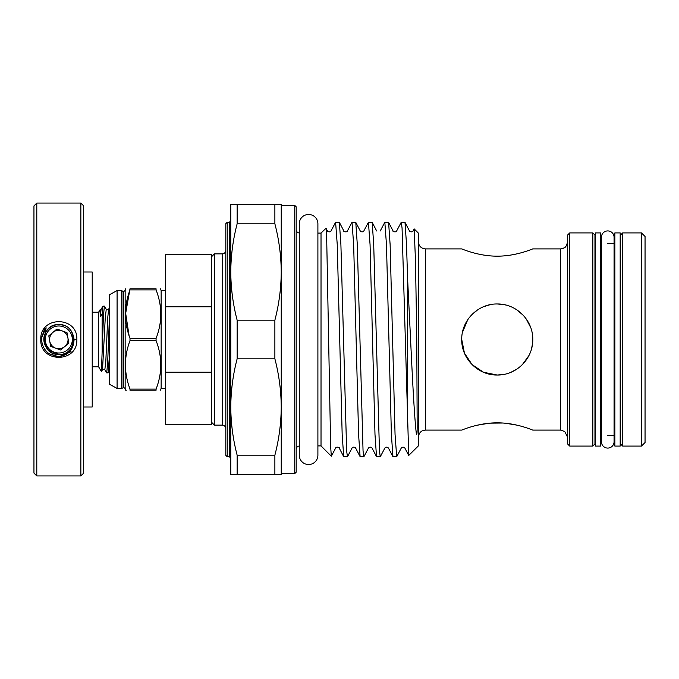 <?xml version="1.0" encoding="UTF-8"?>
<svg xmlns="http://www.w3.org/2000/svg" width="679" height="679" viewBox="0 0 679 679"><rect width="100%" height="100%" fill="white"/><g stroke="black" fill="none" stroke-linecap="round" stroke-linejoin="round"><path stroke-width="1.02" d="M607.747 230.919A6.323 6.323 0 0 0 601.424 237.251L601.424 441.749A6.323 6.323 0 0 0 607.747 448.081A6.323 6.323 0 0 0 614.071 441.749L614.071 237.251A6.323 6.323 0 0 0 607.747 230.919M308.589 214.471A9.311 9.311 0 0 0 299.278 223.781L299.278 455.219A9.311 9.311 0 0 0 308.589 464.529A9.311 9.311 0 0 0 317.899 455.219L317.899 223.781A9.311 9.311 0 0 0 308.589 214.471M600.635 446.086L600.635 232.914L595.313 232.914L595.313 446.086L600.635 446.086M620.182 446.086L620.182 232.914L614.851 232.914L614.851 446.086L620.182 446.086M65.023 346.341A9.234 9.234 0 0 0 67.976 338.244M56.001 348.293A9.234 9.234 0 0 0 64.48 346.799M49.788 341.452A9.234 9.234 0 0 0 55.33 348.055M72.118 337.157A13.504 13.504 0 0 0 56.476 326.2A13.504 13.504 0 0 0 45.527 341.843A13.504 13.504 0 0 0 61.161 352.8A13.504 13.504 0 0 0 72.118 337.157M67.849 337.548A9.234 9.234 0 0 0 62.315 330.945M61.645 330.707A9.234 9.234 0 0 0 53.157 332.201M52.614 332.659A9.234 9.234 0 0 0 49.669 340.756M56.968 329.001L48.803 335.85L50.653 346.349L60.669 349.999L68.834 343.15L66.983 332.651L56.968 329.001M45.162 333.491C47.165 329.222 50.407 326.429 54.897 325.105C65.973 323.382 72.373 328.178 74.096 339.5C73.485 350.254 67.858 355.983 57.214 356.696L48.939 353.657C44.347 350.05 41.911 345.331 41.631 339.5L41.665 337.539L44.424 329.332L46.138 327.779L45.162 333.491C40.579 342.81 48.472 354.854 58.818 354.421C78.068 355.346 78.068 323.654 58.818 324.579C39.569 323.654 39.569 355.346 58.818 354.421C78.068 355.346 78.068 323.654 58.818 324.579C39.569 323.654 39.569 355.346 58.818 354.421C78.068 355.346 78.068 323.654 58.818 324.579M76.846 339.5C77.966 363.231 39.688 363.257 40.799 339.5C39.696 315.735 77.958 315.769 76.846 339.5L74.096 339.5M80.852 203.072L83.687 205.907L83.687 473.093L80.852 475.928L80.852 203.072L36.793 203.072L36.793 475.928L80.852 475.928M36.793 475.928L33.95 473.093L33.95 205.907L36.793 203.072M83.687 271.999L92.217 271.999L92.217 407.001L83.687 407.001M43.897 339.5L48.268 350.05L58.818 354.421M165.404 290.646L161.144 290.646L161.144 388.354L160.371 390.196M129.995 340.612L129.995 338.388L156.077 338.388L156.077 340.612L129.995 340.612C123.943 356.738 123.943 372.898 129.995 389.092L156.077 389.092L156.077 390.196C162.332 390.196 162.332 390.196 156.077 390.196L129.995 390.196C123.951 390.196 123.951 390.196 129.995 390.196L129.995 389.092M129.273 336.869L125.674 313.35L129.995 288.804L156.077 288.804C162.332 288.804 162.332 288.804 156.077 288.804C162.332 288.804 162.332 288.804 156.077 288.804L156.077 289.908L129.995 289.908C123.943 306.034 123.943 322.194 129.995 338.388M156.077 338.388C162.34 322.253 162.34 306.093 156.077 289.908M129.995 288.804C123.951 288.804 123.951 288.804 129.995 288.804M123.052 387.463L123.052 291.537L123.782 291.537L123.782 387.463L121.711 388.422L121.711 290.578L117.085 290.578L109.268 294.839L109.268 384.161L117.085 388.422L117.085 290.578M109.268 308.071L108.564 309.293L107.706 318.095L105.839 360.905L104.829 369.707L106.713 372.898L107.647 363.112L109.268 321.167M109.268 357.833L108.173 372.839L106.713 372.898M102.139 314.054L102.911 306.161L104.371 306.102L103.437 315.888L101.426 371.6L98.616 366.787L98.616 312.213L99.923 309.938L100.339 316.431L102.139 314.054L102.139 349.651M104.829 369.707L102.521 369.707L105.245 318.095L106.255 309.293L104.371 306.102M165.404 372.219L165.404 254.761L211.593 254.761L211.593 372.219L165.404 372.219L165.404 424.239L211.593 424.239L211.593 372.219M296.154 206.798L296.154 472.202L294.737 473.619L294.737 205.381L296.154 206.798M227.227 456.746L225.81 455.329L225.81 223.671L227.227 222.254L227.227 456.746L229.358 456.746L229.358 222.254L230.784 220.836M274.876 320.174L274.876 358.826L237.141 358.826L237.141 320.174L274.876 320.174C279.01 304.37 281.131 288.303 281.233 271.999C281.131 255.66 279.01 239.602 274.876 223.815L237.141 223.815C232.999 239.619 230.877 255.686 230.784 271.999C230.885 288.329 233.007 304.387 237.141 320.174M211.593 256.721L214.437 253.878L214.437 425.122L222.254 425.122L222.254 253.878C224.409 253.666 225.598 252.478 225.81 250.322M569.732 446.086L567.593 443.956L567.593 235.044L569.732 232.914L569.732 446.086L592.826 446.086L592.826 232.914L594.957 235.044L594.957 443.956L592.826 446.086M622.668 446.086L620.538 443.956L620.538 235.044L622.668 232.914L622.668 446.086L641.494 446.086L641.494 232.914L645.05 236.462L645.05 442.538L641.494 446.086M317.899 223.781L317.899 233.092L321.023 233.092L321.023 445.908L331.318 456.203M497.249 256.161C478.041 256.255 461.406 248.641 461.72 248.904C461.406 248.641 478.075 256.263 497.249 256.161C478.041 256.255 461.406 248.641 461.72 248.904C461.406 248.641 478.075 256.263 497.249 256.161C516.447 256.255 533.091 248.641 532.777 248.904C533.083 248.633 516.498 256.255 497.249 256.161M510.931 255.041L517.067 253.836M527.082 250.975L529.959 249.974M504.293 374.324L497.249 375.029C478.041 375.36 461.389 358.673 461.72 339.5C461.414 320.25 478.084 303.649 497.249 303.971C516.456 303.657 533.1 320.293 532.777 339.5C533.074 358.69 516.49 375.343 497.249 375.029L483.49 372.253L472.083 364.581L464.444 353.139L461.72 339.381M529.866 325.411L526.683 319.605M504.183 304.65L497.8 303.971M473.093 313.443L469.138 317.772M465.599 323.357L462.458 332.311M321.023 233.092L326.013 228.212L326.675 237.591L330.665 446.867L331.335 456.22L335.655 448.021C335.901 446.417 340.111 447.461 339.211 448.021L343.701 456.644L342.165 434.356L337.251 244.644L335.604 222.254L331.004 230.979C330.766 232.583 326.548 231.539 327.456 230.979L326.013 228.212M405.338 339.5L402.061 227.991L401.238 222.254L396.638 230.979C396.519 232.515 392.241 231.632 393.082 230.979L388.592 222.356L390.128 244.644L395.051 434.356L396.689 456.746L401.289 448.021C402.418 446.884 403.598 446.884 404.837 448.021L408.724 455.465L405.338 339.5M401.238 222.254L404.998 222.356L406.534 244.644L407.536 277.372L407.536 426.802M335.604 222.254L339.364 222.356L340.9 244.644L346.646 451.009L347.461 456.746L352.062 448.021C352.163 446.493 356.45 447.351 355.618 448.021L360.108 456.644L358.58 434.356L353.657 244.644L352.011 222.254L347.41 230.979C347.181 232.574 342.963 231.547 343.863 230.979L339.364 222.356M352.011 222.254L355.771 222.356L357.307 244.644L363.053 451.009L363.876 456.746L368.476 448.021C369.648 446.884 370.827 446.884 372.024 448.021L376.522 456.644L374.986 434.356L370.063 244.644L368.425 222.254L363.817 230.979C363.706 232.515 359.429 231.632 360.269 230.979L355.771 222.356M368.425 222.254L372.185 222.356L373.713 244.644L379.459 451.009L380.282 456.746L384.883 448.021C386.054 446.884 387.242 446.884 388.43 448.021L392.929 456.644L391.393 434.356L386.47 244.644L384.832 222.254L380.232 230.979M384.832 222.254L388.592 222.356M347.461 456.746L343.701 456.644M363.876 456.746L360.108 456.644M380.282 456.746L376.522 456.644M396.689 456.746L392.929 456.644M407.536 277.372L410.574 339.5C412.442 378.644 414.326 416.354 416.346 433.906C417.169 435.926 417.093 429.892 417.178 428.084L416.779 339.5L415.523 261.814L414.182 228.899L418.374 233.092L418.374 445.908L408.716 455.465M414.182 228.899L413.044 230.979C412.925 232.515 408.648 231.632 409.496 230.979L404.998 222.356M237.141 358.826C232.999 374.63 230.877 390.697 230.784 407.001L230.784 204.489L281.233 204.489L281.233 407.001C281.131 390.671 279.01 374.613 274.876 358.826M497.249 303.971L504.225 304.659M504.412 304.701L506.084 305.092M517.075 310.014L523.271 315.311M526.267 319.003L530.766 327.702M532.777 339.5L532.09 346.443M529.009 355.423L522.355 364.64M511.27 372.143L517.025 369.02L510.947 372.279M522.482 364.513L526.726 359.335M531.453 349.099L532.506 343.88M517.008 425.147L505.49 423.246M502.732 423.025L490.179 423.144M488.625 423.289L477.082 425.249M461.72 248.904L425.478 248.904L425.478 430.096L461.72 430.096C461.397 430.359 478.092 422.737 497.232 422.839C516.473 422.745 533.091 430.367 532.777 430.096L560.489 430.096L560.489 248.904L563.264 248.336C563.935 247.402 565.717 249.125 567.593 241.792M464.521 353.335L465.463 355.372M462.433 332.43L467.78 319.656M471.506 315.014L477.481 309.972M483.524 306.73L490.153 304.684M281.233 474.511L230.784 474.511L230.784 407.001C230.885 423.34 233.007 439.398 237.141 455.185L274.876 455.185C279.01 439.381 281.131 423.314 281.233 407.001L281.233 474.511M274.876 204.489L274.876 223.815M274.876 455.185L274.876 474.511M237.141 474.511L237.141 455.185M237.141 223.815L237.141 204.489M165.404 306.781L211.593 306.781M123.782 291.537L125.157 290.476L125.157 388.524L125.674 390.196L126.345 390.196M156.077 389.092C162.34 372.958 162.34 356.798 156.077 340.612M46.138 327.779L41.665 337.539L46.138 327.779M48.939 353.657L58.818 356.764L71.032 351.714M41.843 336.351L41.665 337.539M100.339 316.431L101.103 309.293L99.923 309.938M317.899 455.219L317.899 445.908L321.023 445.908M161.144 290.646L160.55 288.804M125.157 290.476L125.674 288.804M123.782 387.463L125.157 388.524M92.217 366.787L98.616 366.787M299.711 445.908C297.546 446.12 296.367 447.308 296.154 449.464M222.254 425.122C224.409 425.334 225.598 426.522 225.81 428.678M229.358 456.746L230.784 458.164M425.478 430.096L422.355 430.826C422.448 430.673 418.824 432.175 418.374 437.208M560.489 430.096L564.716 431.488L567.593 437.208M227.227 222.254L229.358 222.254M214.437 253.878L222.254 253.878M281.233 205.381L294.737 205.381M532.777 248.904L560.489 248.904M569.732 232.914L592.826 232.914M600.635 243.574L601.424 243.574M607.747 243.574L614.851 243.574M622.668 232.914L641.494 232.914M600.635 435.426L601.424 435.426M607.747 435.426L614.851 435.426M281.233 473.619L294.737 473.619M372.185 222.356L376.675 230.979M425.478 248.904C421.167 248.48 418.799 246.112 418.374 241.792M211.593 422.279L214.437 425.122M299.711 233.092C297.546 232.88 296.367 231.692 296.154 229.536M92.217 312.213L98.616 312.213M102.911 306.161L101.103 309.293M108.564 309.293L106.255 309.293M102.521 369.707L101.426 371.6M108.173 372.839L109.268 370.929M121.711 388.422L117.085 388.422M123.052 291.537L121.711 290.578M165.404 388.354L161.144 388.354"/></g></svg>
